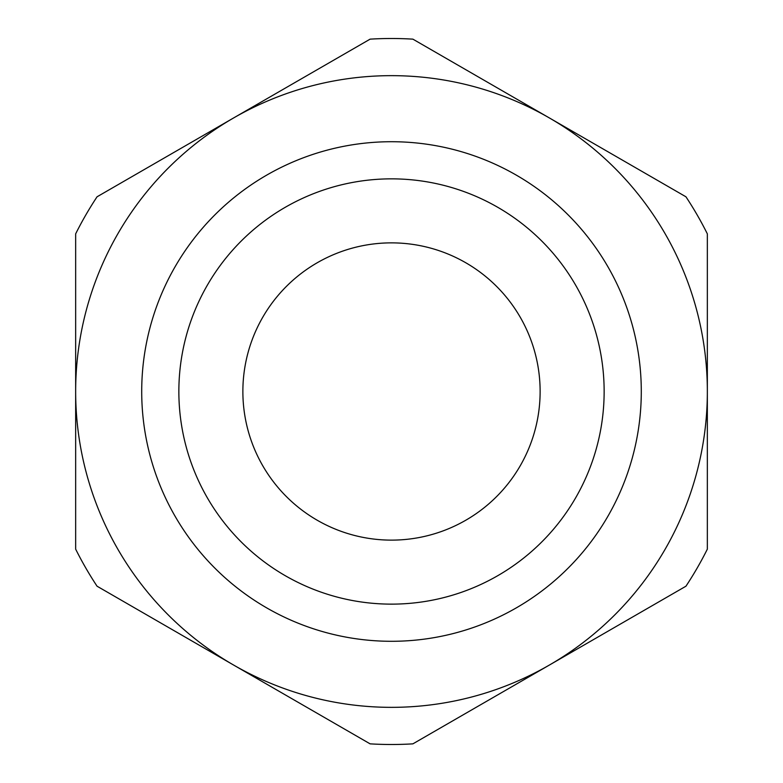 <?xml version="1.0" encoding="UTF-8"?>
<svg xmlns="http://www.w3.org/2000/svg" width="783" height="783" viewBox="0 0 783 783"><rect width="100%" height="100%" fill="white"/><g stroke="black" fill="none" stroke-linecap="round" stroke-linejoin="round"><path stroke-width="1.17" d="M97.053 196.797A352.996 352.996 0 0 0 75.657 233.853L75.657 391.5A315.843 315.843 0 0 0 549.421 665.031L412.895 743.85A352.996 352.996 0 0 1 370.105 743.85L97.053 586.203A352.996 352.996 0 0 1 75.657 549.147L75.657 391.5A315.843 315.843 0 0 1 233.579 117.969L370.105 39.15A352.996 352.996 0 0 1 412.895 39.15L685.947 196.797A352.996 352.996 0 0 1 707.343 233.853L707.343 549.147A352.996 352.996 0 0 1 685.947 586.203L549.421 665.031A315.843 315.843 0 0 0 549.421 117.969A315.843 315.843 0 0 0 233.579 117.969L97.053 196.797M391.5 604.133A212.633 212.633 0 0 1 207.348 285.178A212.633 212.633 0 0 1 575.652 285.178A212.633 212.633 0 0 1 391.5 604.133M391.5 641.297A249.797 249.797 0 0 0 607.823 266.602A249.797 249.797 0 0 0 175.177 266.602A249.797 249.797 0 0 0 391.5 641.297M391.5 242.867A148.633 148.633 0 0 1 520.215 465.816A148.633 148.633 0 0 1 262.785 465.816A148.633 148.633 0 0 1 391.5 242.867"/></g></svg>
